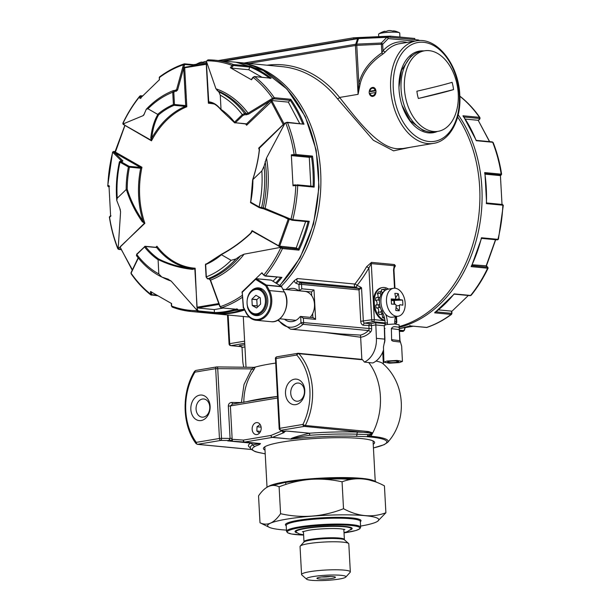<?xml version="1.0" encoding="UTF-8"?>
<svg xmlns="http://www.w3.org/2000/svg" width="611" height="611" viewBox="0 0 611 611"><rect width="100%" height="100%" fill="white"/><g stroke="black" fill="none" stroke-linecap="round" stroke-linejoin="round"><path stroke-width="0.92" d="M358.458 38.233L386.755 36.95L358.436 38.218A1.856 1.207 80.4 0 0 358.214 38.241L358.214 38.241A1.856 1.207 80.4 0 0 357.588 38.692A1.856 1.443 18.6 0 1 358.535 38.6L386.855 37.332L381.287 43.037L381.394 44.259L382.662 44.275L388.229 38.569A1.856 1.275 -135.7 0 0 386.855 37.332L386.755 36.95A1.856 1.39 95.5 0 1 387.015 36.958L387.015 36.958A1.856 1.39 95.5 0 1 388.229 38.569L414.922 41.128M223.023 60.985L358.214 38.241L358.535 38.6L356.664 44.137A1.856 1.443 -161.4 0 0 355.717 44.229L355.426 45.497L356.771 45.367L356.664 44.137L381.287 43.037A1.856 1.275 44.3 0 1 382.662 44.275L383.013 50.759L381.86 52.859C369.456 61.398 361.788 71.632 358.84 83.554L358.077 94.338L355.426 45.497L248.723 63.452M417.947 39.952A1.856 1.39 95.5 0 1 418.23 39.944L418.23 39.944A1.856 1.39 95.5 0 1 419.161 40.593M418.527 40.02A1.856 1.833 -154.3 0 1 419.283 40.433A1.856 0.993 -42.4 0 1 419.421 40.54L419.459 40.586A1.856 0.993 -42.4 0 0 419.421 40.54L418.23 39.944L386.755 36.95M410.63 147.236L393.537 150.841L373.298 140.225L337.379 98.707A1.856 0.97 141.6 0 0 339.586 97.454L358.077 94.338L360.177 83.791C363.087 72.266 370.648 62.36 382.853 54.074L385.228 52.057L383.013 50.759A53.821 34.934 -99.6 0 1 407.17 42.426M369.151 92.475C369.426 94.797 370.465 96.126 372.267 96.454C374.665 96.263 375.91 94.552 375.994 91.329C375.773 89.015 374.826 87.694 373.138 87.373C370.686 87.564 369.357 89.267 369.151 92.475M267.076 65.209A128.05 95.958 -84.5 0 1 339.586 97.454C355.022 116.693 377.399 147.816 397.242 148.702L402.939 148.526L433.543 143.379A51.966 33.735 -99.6 0 1 427.708 143.577A51.966 33.735 -99.6 0 1 390.666 88.855A51.966 33.735 -99.6 0 1 416.297 40.891C436.896 36.584 458.769 64.728 459.8 95.201C461.412 119.344 450.017 140.996 433.543 143.379M382.853 54.074L381.86 52.859L381.394 44.259L356.771 45.367L358.84 83.554L360.177 83.791M212.865 313.55A126.194 94.568 -84.5 0 0 213.965 313.664A126.194 94.568 -84.5 0 0 244.553 309.998M281.129 286.338A126.194 94.568 -84.5 0 0 320.653 172.119A126.194 94.568 -84.5 0 0 238.023 62.421A126.194 94.568 -84.5 0 0 236.923 62.33M399.197 326.564A126.194 94.568 -84.5 0 0 479.673 187.34A126.194 94.568 -84.5 0 0 457.631 116.984M285.925 289.561A126.194 94.568 -84.5 0 0 294.296 280.64L297.343 278.547L354.831 284.054A1.856 0.81 -141.2 0 1 356.977 285.49A128.05 95.958 -84.5 0 0 368.891 267.931L371.274 263.601L373.42 303.132A16.703 10.845 80.4 0 0 384.961 320.676M287.315 289.69A16.703 12.518 -84.5 0 1 293.196 288.392A16.703 12.518 -84.5 0 1 298.405 290.523A1.856 1.39 -84.5 0 0 298.985 290.76A1.856 1.39 -84.5 0 0 299.26 290.752L298.924 284.52A1.856 1.161 -60.3 0 1 300.757 282.924L358.245 288.43A1.856 1.39 95.5 0 1 359.031 289.904L361.536 287.773L358.245 288.43A24.127 18.078 -84.5 0 0 355.365 287.178A1.856 1.39 -84.5 0 1 354.395 285.872A1.856 1.39 -84.5 0 1 354.831 284.054A126.194 94.568 -84.5 0 0 366.569 266.747L371.534 262.363A1.856 1.39 -84.5 0 0 371.274 263.601L395.401 265.846L394.416 264.555L393.522 269.917L393.98 270.054L394.966 288.216M423.866 50.912A41.388 26.861 80.4 0 0 400.121 74.435A41.388 26.861 80.4 0 0 407.285 116.984A41.388 26.861 80.4 0 0 437.415 131.434M323.525 332.308L360.65 337.234L361.849 359.321L359.413 359.169M275.622 363.087A68.669 8.966 176.9 0 0 255.268 367.089A68.669 8.966 176.9 0 0 255.261 367.096L253.947 367.333M278.471 319.752A22.271 16.688 -84.5 0 0 300.994 322.7L300.65 316.467A1.856 1.39 -84.5 0 0 299.841 316.979A16.703 12.518 -84.5 0 1 290.011 321.638A16.703 12.518 -84.5 0 1 284.482 319.248M366.569 266.747L368.891 267.931L371.694 319.782L360.727 321.31A3.712 2.406 -99.6 0 0 363.377 325.212A1.856 1.39 95.5 0 1 364.668 323.143A1.856 1.207 -99.6 0 1 363.346 321.187L361.536 287.773A25.983 19.468 -84.5 0 0 356.977 285.49A1.856 1.214 107.2 0 1 355.365 287.178L297.878 281.671A1.856 1.214 107.2 0 0 296.266 283.359A3.712 2.78 95.5 0 1 294.296 280.64M394.416 266.862L395.401 265.846A126.194 94.568 -84.5 0 1 394.042 268.336M373.436 447.962L384.105 444.716L387.641 442.372C407.758 420.49 405.421 382.769 382.784 363.522A68.669 8.966 176.9 0 0 376.025 361.048M360.65 337.234L360.505 335.088A24.127 18.078 -84.5 0 0 368.441 330.559L302.995 324.296A1.856 0.924 -134.1 0 1 300.994 322.7L303.606 322.585L303.369 318.194L300.65 316.467L313.183 317.636L315.604 319.362L303.369 318.194M340.648 333.942L360.505 335.088M244.812 344.764L239.313 345.689L242.032 347.407L242.758 360.818A22.271 16.688 -84.5 0 0 243.858 367.219M253.702 367.478L255.268 367.089L253.802 369.846L251.709 368.891L254.657 367.234M253.802 369.846C247.165 379.255 243.835 390.116 243.835 402.428M385.213 324.22L384.235 325.739L375.673 324.922L371.496 325.625A1.856 1.207 -99.6 0 0 370.174 323.67L375.742 322.738L376.399 338.334A22.271 16.688 95.5 0 1 364.423 362.086A55.677 41.724 -84.5 0 0 362.46 359.703L359.978 359.543A1.856 1.39 -84.5 0 0 359.215 359.131L360.589 359.237M362.46 359.703L361.849 359.321M299.26 290.752L301.773 288.797L301.536 284.398L298.924 284.52A22.271 16.688 -84.5 0 0 296.266 283.359M301.773 288.797L314.008 289.965L311.495 291.921A1.856 1.39 95.5 0 1 311.213 291.928L298.985 290.76M388.558 289.11A16.703 10.845 80.4 0 0 382.494 287.575L381.654 287.712A16.703 10.845 80.4 0 0 373.42 303.132L374.314 319.668L371.694 319.782A1.856 1.207 -99.6 0 0 373.023 321.737L364.668 323.143L370.174 323.67A1.856 1.39 -84.5 0 0 368.876 325.739L369.052 328.855A1.856 1.39 95.5 0 1 368.441 330.559A1.856 0.924 45.9 0 1 370.442 332.155A25.983 19.468 -84.5 0 1 360.658 337.272M384.235 325.739L384.922 338.456M383.456 350.156A22.271 16.688 95.5 0 1 372.802 362.987L364.423 362.086M240.337 345.788L239.833 345.704M196.047 370.426A1.856 1.207 80.4 0 0 195.841 370.434L195.841 370.434A1.856 1.207 80.4 0 0 194.924 372.145A53.821 40.334 -84.5 0 0 196.284 442.372L219.456 438.469A1.856 1.207 80.4 0 0 220.785 440.424A1.856 0.825 -89.4 0 0 221.503 438.324L219.456 438.469L215.675 368.654L194.924 372.145A1.856 0.657 30.8 0 1 194.55 371.312L194.55 371.312C181.421 392.567 182.04 425.134 196.009 443.578L196.009 443.578A1.856 0.939 -36 0 1 196.284 442.372A1.856 1.207 -99.6 0 0 197.613 444.327L220.785 440.424L228.659 440.516L227.704 440.875L250.808 443.09A70.525 9.203 -3.1 0 0 250.395 447.664M359.978 359.543L298.924 353.693A1.856 1.39 -84.5 0 0 298.168 353.28A1.856 1.39 -84.5 0 0 297.885 353.295A1.856 1.207 80.4 0 0 297.672 353.303L297.672 353.303A1.856 1.207 80.4 0 0 296.755 355.014L276.012 358.504A1.856 1.207 80.4 0 1 276.928 356.793A1.856 1.856 0 0 0 275.385 358.718L276.012 358.504L279.792 428.319L302.957 424.424A1.856 0.558 26.4 0 0 305.332 425.493A55.677 41.724 -84.5 0 0 298.924 353.693A1.856 1.008 138.6 0 0 296.755 355.014A53.821 40.334 -84.5 0 1 302.957 424.424A1.856 1.207 80.4 0 0 304.278 426.379A1.856 1.39 -84.5 0 0 305.332 425.493L368.532 431.549L372.305 432.787C371.335 434.65 369.823 435.696 367.761 435.918L367.707 434.558C369.815 434.497 371.213 434.024 371.9 433.138L304.278 426.379L281.121 430.274L282.87 430.839M265.212 453.813L258.743 452.56A1.856 1.657 101.9 0 0 259.224 452.575A66.813 8.722 -3.1 0 1 254.588 446.694L252.694 444.892L260.233 443.571L244.438 442.058A1.856 1.39 -84.5 0 0 244.69 442.051L272.277 437.407A1.856 1.207 -99.6 0 1 270.956 435.452L282.045 430.862L282.954 432.397A1.856 1.062 133.4 0 0 283.099 431.053M210.108 406.216A12.839 9.623 -84.5 0 0 195.062 397.639A12.839 9.623 -84.5 0 0 196.261 419.65A12.839 9.623 -84.5 0 0 210.108 406.216M304.767 390.284A12.839 9.623 -84.5 0 0 289.729 381.715A12.839 9.623 -84.5 0 0 290.92 403.726A12.839 9.623 -84.5 0 0 304.767 390.284M368.532 431.549A1.856 1.39 95.5 0 1 367.478 432.428L357.901 432.099A70.525 9.203 -3.1 0 0 309.525 433.207L286.246 431.038L282.954 432.397L284.176 432.519L272.529 437.331A1.856 1.39 -84.5 0 1 272.277 437.407L290.416 439.049L272.529 437.331A1.856 1.146 67.5 0 1 270.956 435.452L243.369 440.096A1.856 1.207 80.4 0 0 244.69 442.051L260.485 443.563L251.06 443.074M373.428 447.924A67.874 8.86 176.9 0 0 369.953 436.957L366.783 436.651L367.623 435.933M291.317 439.133C289.339 438.652 295.8 436.949 298.092 436.162L309.281 433.283L309.869 435.276C302.254 436.353 295.877 437.636 290.744 439.103L290.805 439.11A66.813 8.722 -3.1 0 1 356.045 436.292L366.783 436.651M373.229 444.258A55.677 7.263 176.9 0 0 374.627 442.517A55.677 7.263 176.9 0 0 341.77 437.675A55.677 7.263 176.9 0 0 282.335 442.013A55.677 7.263 176.9 0 0 263.44 448.535A55.677 7.263 176.9 0 0 265.014 450.116M209.772 406.918A9.127 6.836 -84.5 0 0 203.791 398.983A9.127 6.836 -84.5 0 0 196.116 407.415A9.127 6.836 -84.5 0 0 202.05 417.153A9.127 6.836 -84.5 0 0 209.772 406.918M277.432 396.463L232.646 404.031L231.729 402.45L241.215 402.557M228.659 440.516L230.08 438.423L221.503 438.324L217.722 368.509A1.856 0.825 90.6 0 0 216.92 366.913A1.856 1.856 0 0 0 216.592 366.944A1.856 1.207 80.4 0 0 215.675 368.654L251.709 368.891L243.988 384.579L241.406 402.527M232.646 404.031L230.37 405.941L228.323 406.086L230.08 438.423L232.119 438.278L230.37 405.941L277.516 398.013M304.431 390.987A9.127 6.836 -84.5 0 0 298.458 383.059A9.127 6.836 -84.5 0 0 290.775 391.491A9.127 6.836 -84.5 0 0 296.717 401.228A9.127 6.836 -84.5 0 0 304.431 390.987M284.016 431.206L286.246 431.038M290.416 439.049L290.805 439.11M250.373 447.237L250.365 447.397A68.669 8.966 -3.1 0 1 252.694 444.892L251.09 443.082M227.88 440.859L231.325 441.104A1.856 0.748 35.3 0 0 229.469 439.828M232.119 438.278L231.325 441.104L244.438 442.058A1.856 1.23 -86 0 1 243.369 440.096L232.058 439.294L232.547 441.218M253.702 433.336A6.018 4.506 -84.5 0 0 256.093 434.574A6.018 4.506 -84.5 0 0 261.18 427.83A6.018 4.506 -84.5 0 0 257.239 422.598A6.018 4.506 -84.5 0 0 252.534 426.44A6.018 4.506 -84.5 0 0 253.702 433.336M356.045 436.292A1.856 1.031 -88 0 0 356.969 434.192A68.669 8.966 -3.1 0 0 309.869 435.276L309.426 433.268M206.617 61.375L205.571 61.421A20.163 13.083 -99.6 0 0 203.157 62.185A18.536 11.533 -146.8 0 0 199.262 62.834A20.163 13.083 -99.6 0 1 200.194 62.452A20.163 13.083 -99.6 0 1 200.4 62.383A20.163 13.083 -99.6 0 1 201.676 62.078L201.683 62.291M200.332 63.59A10.578 1.382 176.9 0 0 197.819 64.01M393.178 31.016L393.24 30.878A20.163 15.107 95.5 0 1 395.897 31.337A20.163 15.107 95.5 0 1 396.104 31.405A18.536 10.219 137.1 0 0 392.682 31.077A20.163 15.107 -84.5 0 0 389.818 30.55L388.772 30.596A20.163 13.083 -99.6 0 0 386.358 31.36A18.536 11.533 -146.8 0 0 382.463 32.016A20.163 13.083 -99.6 0 1 383.395 31.627A20.163 13.083 -99.6 0 1 383.601 31.558A20.163 13.083 -99.6 0 1 384.877 31.253L384.884 31.467M399.938 37.057L399.724 33.063A10.578 1.382 176.9 0 0 399.457 32.78A10.578 1.382 176.9 0 0 390.055 32.207A10.578 1.382 176.9 0 0 379.408 33.62A10.578 1.382 176.9 0 0 378.828 33.895A10.578 1.382 176.9 0 0 378.599 34.208L378.728 36.66M396.02 307.356L399.197 310.77A33.742 12.373 32 0 1 397.54 310.663A33.742 12.373 -148 0 1 395.768 310.441A39.898 29.901 -84.5 0 0 396.088 305.11L395.561 304.324A39.898 5.209 176.9 0 0 391.475 304.095A33.742 2.391 -92.6 0 0 391.2 298.955A39.898 5.209 -3.1 0 1 395.279 299.184L391.254 299.871L394.37 300.192L393.889 300.704L394.08 304.232M391.254 299.864L395.279 299.184L395.729 298.496A39.898 29.901 95.5 0 0 394.843 293.364A33.742 18.605 -42.9 0 1 398.273 293.692A39.898 29.901 95.5 0 1 398.891 296.9A39.898 29.901 95.5 0 1 399.159 298.825L399.686 299.604A39.898 5.209 -3.1 0 1 402.565 300.039A33.742 33.368 -154.3 0 1 402.84 305.187A39.898 5.209 -3.1 0 0 399.961 304.752L399.815 304.774M399.961 304.752L399.51 305.439A39.898 29.901 -84.5 0 1 399.197 310.77M399.266 290.049A14.175 9.203 -99.6 0 1 405.2 305.126A14.175 9.203 -99.6 0 1 398.196 316.246A14.175 9.203 -99.6 0 1 396.6 316.299A14.175 9.203 -99.6 0 1 386.595 302.582A14.175 9.203 -99.6 0 1 393.492 288.285A14.175 9.203 -99.6 0 1 399.266 290.049M394.79 299.275L394.37 300.192L395.118 300.375L402.565 300.039M395.653 297.885L398.273 293.692M398.196 316.246L392.629 317.185A14.175 9.203 -99.6 0 1 391.032 317.239A14.175 9.203 -99.6 0 1 381.027 303.522A14.175 9.203 -99.6 0 1 387.924 289.217L393.492 288.285M375.169 90.352L369.854 91.245A3.712 2.78 95.5 0 1 372.374 88.228A3.712 2.78 95.5 0 1 375.169 90.352L375.857 90.321M369.976 93.452L375.291 92.559A3.712 2.78 95.5 0 1 372.771 95.576A3.712 2.78 95.5 0 1 369.976 93.452M375.291 92.559L375.948 92.528M370.381 91.673L375.933 90.741M260.462 425.05L259.896 424.599L257.017 426.745L256.849 431.022L259.461 433.092M260.546 431.381L256.849 431.022M261.111 427.142L257.017 426.745M382.494 287.575A16.703 10.845 80.4 0 0 374.238 302.636A16.703 10.845 80.4 0 0 384.915 320.355M381.661 314.245A2.413 1.566 80.4 0 1 382.349 317.33A14.847 9.639 80.4 0 0 384.25 318.323L384.54 318.278M377.056 307.929A2.413 1.566 80.4 0 1 378.576 309.846A2.413 1.566 80.4 0 1 378.049 312.374A14.847 9.639 80.4 0 0 379.507 314.604L382.287 314.138A14.847 9.639 80.4 0 1 380.836 311.908A2.413 1.566 80.4 0 0 381.447 310.312M378.469 304.721L375.689 305.187A14.847 9.639 80.4 0 0 376.3 308.059L379.087 307.585A14.847 9.639 80.4 0 1 378.469 304.721A2.413 1.566 80.4 0 0 378.644 304.706A2.413 1.566 80.4 0 0 379.584 303.911M376.032 305.126A2.413 1.566 80.4 0 0 377.033 302.728A2.413 1.566 80.4 0 0 375.498 300.436L378.278 299.963A14.847 9.639 80.4 0 1 378.667 297.221A2.413 1.566 80.4 0 0 379.668 297.534A2.413 1.566 80.4 0 0 379.981 297.427M378.667 297.221L375.887 297.694A14.847 9.639 80.4 0 0 375.498 300.436M377.72 297.381A2.413 1.566 80.4 0 0 377.308 293.776L380.095 293.311A14.847 9.639 80.4 0 1 381.379 291.432A2.413 1.566 80.4 0 0 382.547 292.585M381.379 291.432L378.599 291.898A14.847 9.639 80.4 0 0 377.308 293.776M381.417 291.508A2.413 1.566 80.4 0 0 381.249 289.874L384.036 289.408A14.847 9.639 80.4 0 1 385.579 288.934A14.847 9.639 80.4 0 1 385.877 288.896A2.413 1.566 80.4 0 0 386.099 289.835M383.097 289.362A14.847 9.639 80.4 0 0 382.799 289.408A14.847 9.639 80.4 0 0 381.249 289.874M384.143 291.34A2.413 1.566 80.4 0 0 384.036 289.408M380.836 295.082A2.413 1.566 80.4 0 0 380.095 293.311M379.469 301.063A2.413 1.566 80.4 0 0 378.278 299.963M380.393 307.723A2.413 1.566 80.4 0 0 379.454 307.448A2.413 1.566 80.4 0 0 379.087 307.585M382.975 313.367A2.413 1.566 80.4 0 0 382.287 314.138M378.049 312.374L380.836 311.908M382.349 317.33L384.235 317.017M453.553 89.588A91.115 3.643 -11.5 0 1 439.248 93.483A91.115 3.643 168.5 0 1 418.367 98.486A28.152 18.277 -99.6 0 1 416.885 91.215A91.115 3.643 -11.5 0 0 452.079 82.325A28.152 18.277 -99.6 0 1 453.553 89.588L418.367 98.486M439.462 131.037A40.83 26.502 -99.6 0 1 438.095 131.319A40.83 26.502 -99.6 0 1 405.185 95.453A40.83 26.502 -99.6 0 1 424.546 50.797A40.83 26.502 -99.6 0 1 457.272 85.601A40.83 26.502 -99.6 0 1 439.462 131.037M438.095 131.319L434.757 131.884A40.83 26.502 -99.6 0 1 401.847 96.019A40.83 26.502 -99.6 0 1 421.208 51.362L424.546 50.797M222.618 60.947L354.632 38.844M390.131 37.256L414.838 39.623M218.402 60.55L353.716 37.783L390.33 36.141L414.793 38.485L414.854 39.585M193.718 64.697L206.342 62.574M390.391 37.24L390.33 36.141M353.777 38.883L353.716 37.783M489.51 141.637L478.276 120.451L479.589 118.832M399.189 330.161L403.611 330.589A0.741 0.558 -84.5 0 1 403.031 331.422L399.388 331.345A126.194 94.568 -84.5 0 0 403.031 331.422L399.22 331.063M451.56 314.306C443.739 320.141 435.506 324.517 426.875 327.427L426.554 327.465A126.194 94.568 -84.5 0 0 451.086 314.413L451.781 313.657L451.514 311.656M435.36 311.87L434.627 312.832L451.086 314.413L451.781 313.657M501.486 174.441L501.165 174.15A126.194 94.568 -84.5 0 0 492.672 142.264L476.213 140.69A126.194 94.568 -84.5 0 0 462.993 115.777L463.428 116.877L462.993 115.777L479.452 117.358L479.925 118.137L479.452 117.358A126.194 94.568 -84.5 0 0 459.846 96.278L460.228 96.423C467.583 102.236 474.151 109.285 479.918 117.579L479.971 118.641A0.741 0.573 -154.4 0 1 479.612 118.908L479.146 119.886M492.672 142.264L493.1 142.959L492.672 142.264A0.741 0.558 -84.5 0 0 492.245 141.897L493.169 142.539C497.102 152.536 499.928 163.129 501.623 174.303L499.851 175.571L501.058 175.174M498.309 239.092L497.934 239.344A126.194 94.568 -84.5 0 0 502.845 205.197L503.159 205.388M488.036 267.862L487.631 266.976L488.036 267.862L487.624 268.206A126.194 94.568 -84.5 0 1 470.623 295.457A0.741 0.558 95.5 0 1 470.18 295.671L454.118 294.128L434.627 312.832A126.194 94.568 -84.5 0 0 454.156 293.883L470.623 295.457L471.249 294.769M468.347 295.495L451.728 311.465M500.409 175.41L502.013 204.433M472.211 264.762L486.463 265.846A0.741 0.466 -60.3 0 0 486.555 265.9L487.402 267.16L471.799 265.663M485.111 174.158L499.851 175.571L500.356 174.853M465.315 119.061L478.199 120.298A1.482 0.741 -134.1 0 0 478.276 120.451M403.825 327.725L405.04 327.145L404.108 330.49L404.238 330.032L403.611 330.589M438.507 309.892L451.46 311.129M409.92 325.403L410.088 325.892A126.194 94.568 -84.5 0 1 399.281 328.68M481.247 238.328L481.468 237.763L481.247 238.328M487.402 267.16A0.741 0.558 -84.5 0 1 487.624 268.206L471.165 266.633L471.486 265.67L471.165 266.633A126.194 94.568 -84.5 0 0 481.468 237.763L497.934 239.344A0.741 0.558 95.5 0 1 497.331 239.879L497.331 239.879A0.741 0.558 95.5 0 1 497.155 239.825M484.752 173.524L484.699 172.577L484.752 173.524M481.506 238.366L497.331 239.879L498.416 239.268L503.304 205.311L502.357 204.464A0.741 0.558 -84.5 0 1 502.845 205.197L486.387 203.623L486.341 202.928L486.387 203.623A126.194 94.568 -84.5 0 0 484.699 172.577L501.165 174.15A0.741 0.558 95.5 0 1 500.653 175.074L485.027 173.577M486.936 266.77L486.532 265.884L486.936 266.77M479.925 118.137A0.741 0.573 -154.4 0 1 479.971 118.641L479.719 119.168M387.046 361.025L383.899 362.178L389.375 363.194L399.296 362.59L402.443 361.437L396.974 360.414L387.046 361.025M398.593 327.16L395.676 326.793L398.593 327.16L399.25 327.893L399.128 324.823L394.744 324.006L386.809 324.494L384.288 325.419L384.701 340.961L383.471 346.888L383.899 362.178M385.045 328.581C384.372 327.977 384.235 328.374 384.617 329.78L384.907 340.739L384.441 343.031M402.443 361.437L401.656 346.17L399.961 340.358L399.25 327.893L399.754 340.686L400.365 342.061L393.163 341.228L391.651 340.426L391.368 328.642C392.285 327.022 393.721 326.404 395.676 326.793M396.852 362.277L398.739 361.59C399.052 360.521 387.237 360.986 387.611 362.025C388.94 362.751 392.018 362.835 396.852 362.277L396.799 361.048M385.77 314.436A18.559 12.044 -99.6 0 1 387.397 322.829L387.466 324.395M394.759 324.006L394.752 323.769A18.559 12.044 -99.6 0 1 395.439 316.712M384.09 291.401A12.991 8.432 80.4 0 0 381.822 311.014A18.559 12.044 -99.6 0 1 385.174 323.204L385.236 324.838M286.444 530.104A55.677 7.263 -3.1 0 1 269.176 527.278A55.677 7.263 -3.1 0 1 286.513 519.174A55.677 7.263 -3.1 0 1 351.623 514.92A55.677 7.263 -3.1 0 1 377.43 521.412A55.677 7.263 -3.1 0 1 360.566 526.094M269.176 527.278L259.996 522.764C267.206 526.216 274.064 523.192 280.571 513.706L280.571 513.706C301.903 518.51 322.891 516.845 343.519 508.711C357.993 516.532 372.122 517.884 385.892 512.766L377.545 521.336M385.892 512.766L384.434 485.867C369.961 478.046 355.839 476.695 342.061 481.812C331.628 479.475 321.042 478.665 310.319 479.391C299.604 480.368 289.202 482.843 279.112 486.807C271.903 483.362 265.044 486.379 258.537 495.865L259.996 522.764M279.112 486.807L280.571 513.706M342.061 481.812L343.519 508.711M266.892 487.295A55.677 7.263 -3.1 0 1 284.527 482.43A55.677 7.263 -3.1 0 1 310.319 479.391A55.677 7.263 -3.1 0 1 376.536 482.27M306.638 579.205L301.803 574.943A24.417 3.185 -3.1 0 1 301.567 574.531L300.047 546.532A24.417 3.185 -3.1 0 1 300.238 546.097A24.417 3.185 -3.1 0 1 308.334 543.668A24.417 3.185 -3.1 0 1 332.911 541.766A24.417 3.185 -3.1 0 1 348.575 543.477A24.417 3.185 -3.1 0 1 348.812 543.889L350.332 571.896A24.417 3.185 -3.1 0 1 350.141 572.324L345.788 577.082A19.781 2.581 -3.1 0 1 326.335 580.381A19.781 2.581 -3.1 0 1 306.638 579.205A19.781 2.581 -3.1 0 1 313.16 576.555A19.781 2.581 -3.1 0 1 335.447 575.027A19.781 2.581 -3.1 0 1 345.788 577.082M301.567 574.531A24.417 3.185 -3.1 0 1 309.853 571.675A24.417 3.185 -3.1 0 1 335.92 569.773A24.417 3.185 -3.1 0 1 350.332 571.896M320.08 577.219A9.28 1.214 -3.1 0 1 329.421 576.494A9.28 1.214 -3.1 0 1 335.37 577.151A9.28 1.214 -3.1 0 1 326.259 579.014A9.28 1.214 -3.1 0 1 317.002 578.143A9.28 1.214 -3.1 0 1 320.08 577.219M330.574 576.501A7.424 0.97 -3.1 0 1 321.707 576.983M320.905 479.139A35.262 4.605 -3.1 0 1 350.179 479.589M174.715 91.238L173.837 92.536M244.728 114.715L242.911 115.471M261.034 208.175L259.133 207.541M121.001 161.22L121.001 161.671M126.355 189.41L127.225 189.265C130.693 200.362 135.97 211.001 143.058 221.159L144.257 223.397L119.336 247.845L118.229 247.661L120.581 211.857L119.718 208.046L116.754 200.439L117.236 198.17L126.355 189.41C129.815 200.66 135.123 211.437 142.271 221.732L144.86 223.32A82.768 62.024 95.5 0 1 141.966 167.254L140.69 168.246A0.741 0.558 -84.5 0 0 140.393 167.414L141.966 167.254L115.418 152.116L124.865 125.645A0.741 0.466 119.7 0 0 124.919 125.301L123.353 123.842L142.982 115.708L143.753 115.128L146.266 109.254L147.969 108.796A96.5 72.319 95.5 0 1 172.737 92.238L173.784 92.192L174.456 104.504L173.409 104.55A0.741 0.458 67.1 0 0 174.036 105.306A0.741 0.558 -84.5 0 0 174.456 104.504L185.706 105.581L186.821 106.765L185.293 106.383A0.741 0.558 -84.5 0 0 185.706 105.581L183.69 67.92L206.495 64.224L206.602 61.879L215.943 88.794L218.875 91.948L220.273 95.179A96.5 72.319 95.5 0 1 242.284 114.624L243.086 115.258L235.342 122.773L234.54 122.139A0.741 0.39 141.6 0 0 234.448 122.643L234.448 122.643A0.741 0.39 141.6 0 0 234.632 122.735A0.741 0.558 -84.5 0 0 234.96 122.926L234.96 122.926A0.741 0.558 -84.5 0 0 235.342 122.773L246.592 123.85L246.623 125.24L245.882 123.812A0.741 0.558 -84.5 0 0 246.592 123.85L270.276 100.884L271.07 101.518L283.283 124.644L284.207 123.605L284.718 123.735L266.511 158.028L264.074 166.215L261.844 170.943A96.5 72.319 95.5 0 1 259.087 206.938A0.741 0.466 119.7 0 0 259.331 207.671M158.089 259.499L158.654 258.995C169.148 264.173 180.451 267.419 192.564 268.733L194.84 268.878L197.193 308.685L196.352 309.517L171.149 281.083L167.758 279.044L161.785 277.043L158.814 273.934L158.089 259.499C168.682 264.762 180.1 268.053 192.343 269.382L194.84 268.878L195.153 268.221A82.768 62.024 95.5 0 1 156.92 246.218L156.683 247.547A0.741 0.558 -84.5 0 0 156.355 247.356L145.105 246.279A0.741 0.558 -84.5 0 0 144.715 246.432L144.54 246.974A0.741 0.39 -38.4 0 1 145.426 246.47A0.741 0.558 -84.5 0 0 145.105 246.279L136.971 253.947M168.422 279.265L167.758 279.044M250.785 233.249L252.297 231.202L279.632 246.569L279.594 247.554L244.11 254.168L240.49 255.826L235.961 258.942L231.111 260.317L221.297 254.65C231.882 248.99 241.765 241.872 250.922 233.295L252.297 231.202L252.06 230.63A82.768 62.024 95.5 0 1 250.655 233.188M261.844 170.943L252.763 179.71C256.215 169.117 258.445 159.066 259.446 149.55L259.156 148.045L258.682 148.137A82.768 62.024 95.5 0 1 259.278 149.916M284.207 123.605L285.658 122.727M220.273 95.179L221.029 109.613C217.348 105.016 213.46 102.442 209.382 101.9L208.389 103.228A82.768 62.024 95.5 0 1 214.217 104M206.602 61.001L206.602 61.879L206.602 61.001L207.969 59.893L206.892 60.825A125.156 93.788 95.5 0 1 232.058 65.408L232.921 66.049L231.439 68.088L230.362 67.737L232.058 65.408L233.463 64.529L249.93 66.11A126.194 94.568 95.5 0 1 271.147 78.2L269.879 78.429M215.943 88.794A99.402 74.489 95.5 0 1 248.089 113.195L272.575 98.279L274.301 97.714A126.194 94.568 95.5 0 0 254.68 76.627A0.741 0.558 -84.5 0 0 254.451 76.528L271.147 78.2L254.68 76.627L253.206 77.46A125.156 93.788 95.5 0 1 272.575 98.279L273.14 99.142L270.276 100.884M312.473 156.088L311.541 156.943A0.741 0.558 95.5 0 1 311.48 156.958L295.503 155.431A0.741 0.558 95.5 0 0 296.014 154.507L294.135 154.591L294.372 155.446L291.921 155.668L291.332 154.835L294.135 154.591A125.156 93.788 95.5 0 0 285.749 123.109L287.521 122.62L303.988 124.201L287.094 122.253A0.741 0.558 -84.5 0 1 287.521 122.62A126.194 94.568 95.5 0 1 296.014 154.507L312.473 156.088A126.194 94.568 95.5 0 1 314.153 187.134L313.183 186.347L297.206 184.82A0.741 0.558 -84.5 0 0 297.099 184.828L297.206 184.82A0.741 0.558 -84.5 0 1 297.694 185.561L295.808 185.53L295.961 184.843L293.44 185.057L293.013 185.782L295.808 185.53L295.961 184.843L293.509 185.064M123.376 123.109L122.964 123.453A125.156 93.788 95.5 0 1 139.751 96.553L140.377 95.858L139.751 96.553L140.018 98.554L159.486 79.659L159.219 77.666L159.914 76.91L159.311 78.437L159.219 77.666A125.156 93.788 95.5 0 1 183.445 64.774L184.484 65.033L183.69 67.92L185.08 67.218A0.741 0.481 -99.6 0 1 185.164 67.218L206.396 63.643M174.509 90.558A99.402 74.489 95.5 0 1 176.548 89.733L183.445 64.774L184.629 63.834A0.741 0.558 95.5 0 1 185.11 64.476L195.474 65.469M108.155 186.118L108.567 186.706L109.552 186.347M113.066 151.979L113.608 151.673L114.685 152.75A0.741 0.466 119.7 0 0 115.418 152.116L115.403 151.872M109.835 217.165L109.514 216.874L110.156 216.103M118.229 247.661L118.328 249.051L117.9 248.356A0.741 0.573 25.6 0 0 118.87 248.822L119.336 247.845M196.352 309.517L197.872 311.778A126.194 94.568 95.5 0 1 190.899 311.457A126.194 94.568 95.5 0 1 172.378 307.142L171.592 306.058L171.615 303.568L150.466 291.516L150.772 294.892C143.417 289.079 136.849 282.03 131.082 273.736L131.029 272.674M131.548 273.965L131.075 273.186L131.388 272.407L131.075 273.186L131.548 273.965M172.378 307.142L190.899 311.457L211.765 313.458A126.194 94.568 95.5 0 0 230.553 312.771A126.194 94.568 95.5 0 0 244.117 309.174M242.399 297.29A126.194 94.568 95.5 0 1 221.403 307.822L220.044 306.516M279.594 247.554L282.473 248.57A126.194 94.568 95.5 0 1 265.472 275.813L263.715 275.171L261.959 272.75L244.156 289.912M314.153 187.134L297.694 185.561A126.194 94.568 95.5 0 1 292.776 219.7L290.958 219.242L290.92 219.876L290.958 219.242L287.972 217.99L287.934 218.631L292.005 220.181A0.741 0.558 95.5 0 0 292.18 220.243L292.18 220.243A0.741 0.558 95.5 0 0 292.776 219.7L309.242 221.274A126.194 94.568 95.5 0 1 298.932 250.143L298.283 249.082A0.741 0.558 95.5 0 0 298.221 249.044L296.243 247.913L278.746 246.065M147.969 108.796L157.829 114.463C154.148 120.787 151.803 128.631 150.795 137.987L151.482 140.828A82.768 62.024 95.5 0 1 186.821 106.765L184.713 67.905A0.741 0.481 -99.6 0 1 185.08 67.218L206.396 63.628M123.918 124.888L122.964 123.453A0.741 0.664 134.8 0 0 123.086 124.186L123.086 124.186A0.741 0.664 134.8 0 0 123.262 124.3M230.362 67.737L251.511 79.789L253.206 77.46M293.013 185.782L291.332 154.835M266.511 158.028A99.402 74.489 95.5 0 1 265.082 208.404L287.972 217.99L287.934 218.631M182.636 67.684L183.667 67.951L182.643 67.653M117.9 248.356A125.156 93.788 95.5 0 1 109.514 216.874L110.644 216.47L108.972 185.523L107.841 185.935A125.156 93.788 95.5 0 1 112.691 152.223L113.768 153.292L114.677 152.735L140.393 167.414L129.142 166.337A0.741 0.466 -60.3 0 0 128.409 166.971L129.44 167.17A0.741 0.558 -84.5 0 0 129.142 166.337L120.734 161.541A0.741 0.466 -60.3 0 0 120 162.175L128.409 166.971A84.257 63.139 95.5 0 0 126.179 189.494M113.791 153.315L114.708 152.765L122.926 160.907L122.001 161.472L113.768 153.292M138.346 258.041L131.075 273.186A125.156 93.788 95.5 0 0 150.443 293.998L151.52 294.051L151.543 291.867M244.11 254.168A99.402 74.489 95.5 0 1 210.543 280.144L220.204 306.691A125.156 93.788 95.5 0 0 242.246 295.388M287.934 217.974L287.888 218.608L287.934 217.974L287.888 218.608L292.18 220.243L308.043 221.74A0.741 0.558 95.5 0 1 307.982 221.717M305.66 221.533L296.243 247.913M277.073 277.18L272.941 281.19M262.012 273.277L261.959 272.75L262.012 273.277M223.374 308.051L214.278 309.578L214.438 312.473A0.741 0.558 95.5 0 1 214.438 312.565L214.339 313.359A126.194 94.568 95.5 0 0 237.862 309.403L236.717 308.815M214.278 309.578L197.636 307.99L197.124 307.402M120.291 247.44L120.146 247.058L120.291 247.44M249.93 66.11L249.792 66.973A0.741 0.558 95.5 0 1 249.762 67.057L248.799 69.753L261.951 77.246M248.799 69.753L231.439 68.088M290.172 100.349L274.194 98.822A0.741 0.558 95.5 0 0 274.301 97.714L290.767 99.288L290.225 100.296A0.741 0.558 95.5 0 1 290.172 100.349L288.346 102.121L299.673 123.46M288.346 102.121L271.582 100.517L270.314 100.861L269.749 100.005M177.602 89.993L176.548 89.733L175.456 90.695A0.741 0.558 95.5 0 1 175.655 90.665L175.655 90.665A0.741 0.558 95.5 0 1 176.144 91.306L177.602 89.993L183.674 67.989L182.628 67.722M146.266 109.254C154.438 100.67 163.488 94.453 173.425 90.581L173.776 90.535A0.741 0.558 95.5 0 1 173.975 90.504L175.716 90.672M173.776 90.535L172.737 92.238L173.409 104.55A84.257 63.139 95.5 0 0 157.676 114.333M124.919 125.301L151.123 140.24L151.78 138.109C152.742 128.875 155.011 121.123 158.6 114.868L157.829 114.463M248.662 114.066L248.089 113.195L246.302 113.684A0.741 0.558 95.5 0 1 246.202 114.807L248.662 114.066L270.245 100.907L269.68 100.044M218.875 91.948A98.356 73.71 95.5 0 1 244.614 113.524L242.284 114.624L234.54 122.139A84.257 63.139 95.5 0 0 221.037 109.392M265.082 208.404L265.044 209.054L265.082 208.404L263.288 207.824A0.741 0.558 95.5 0 1 262.684 208.389L262.684 208.389A0.741 0.558 95.5 0 1 262.509 208.336L287.789 218.57M264.074 166.215A98.356 73.71 95.5 0 1 261.607 207.664L259.087 206.938L250.67 202.142A0.741 0.466 119.7 0 0 250.793 202.837L250.793 202.837A0.741 0.466 119.7 0 0 250.915 202.875L259.11 207.541M210.367 279.968L209.436 278.975A0.741 0.558 95.5 0 1 209.237 279.006L209.237 279.006A0.741 0.558 95.5 0 1 209.046 278.937M235.961 258.942A98.356 73.71 95.5 0 1 207.755 278.815L206.274 277.012M136.91 255.826L136.772 254L136.452 255.612C143.646 265.159 152.093 272.3 161.785 277.043M119.924 161.678L120 162.175A96.5 72.319 95.5 0 0 117.236 198.17M311.48 156.958L309.281 157.325L291.921 155.668M297.313 184.843L313.069 186.355A0.741 0.558 95.5 0 1 313.137 186.347A125.454 94.01 95.5 0 0 311.541 156.943M309.281 157.325L310.846 186.126M221.129 110.041C217.455 105.535 213.735 103.06 209.985 102.625L208.389 103.228L206.281 64.277A0.741 0.481 80.4 0 1 206.403 63.758M151.467 140.102L151.482 140.828L124.705 125.27M144.356 222.931L144.86 223.32L120.13 246.798M194.596 268.557L195.153 268.221L196.918 307.218M155.973 247.508L156.92 246.218L155.797 247.302M221.327 254.336C232.004 248.585 241.803 241.521 250.716 233.135L252.06 230.63L278.685 245.805A0.741 0.466 -60.3 0 1 278.494 246.141M252.901 179.619A84.257 63.139 95.5 0 1 250.67 202.142L252.649 179.794C256.124 169.064 258.331 159.074 259.285 149.81L258.682 148.137L283.802 123.995M259.446 149.55L259.507 150.199L259.415 149.573M308.043 221.74L309.242 221.274M281.931 277.394L265.029 276.027A0.741 0.558 95.5 0 0 265.472 275.813L281.931 277.394A126.194 94.568 95.5 0 1 276.63 283.504M219.066 304.385L197.788 307.959A0.741 0.481 -99.6 0 1 197.261 307.18L218.769 303.56L219.899 306.676L221.22 307.845L237.862 309.403L221.403 307.822A0.741 0.558 95.5 0 1 221.22 307.845L221.22 307.845A0.741 0.558 95.5 0 1 220.846 307.585M269.718 100.021L270.268 100.884M287.896 217.959L287.857 218.601L287.896 217.959M221.403 254.779A84.257 63.139 95.5 0 1 205.67 264.563L205.609 264.7M131.984 271.276L132.297 270.505L131.984 271.276M113.776 153.308L114.685 152.75M263.899 274.912A125.156 93.788 95.5 0 0 280.686 248.013L281.159 247.211L279.632 246.569M171.607 305.5L171.592 306.058A125.156 93.788 95.5 0 0 196.757 310.632L197.765 310.258L197.193 308.685M121.238 249.471L119.137 249.273A0.741 0.558 -84.5 0 1 118.755 249.418L117.831 248.784C113.898 238.779 111.072 228.193 109.377 217.012L110.973 215.767M139.751 96.553L140.813 96.378L141.049 98.127M127.225 189.265A83.508 62.582 95.5 0 1 129.44 167.17L140.69 168.246A83.508 62.582 95.5 0 0 143.058 221.159L142.271 221.732M158.654 258.995A83.508 62.582 95.5 0 1 145.426 246.47L156.683 247.547A83.508 62.582 95.5 0 0 192.564 268.733L192.343 269.382M283.283 124.644L259.056 148.511M221.403 110.209L221.029 109.613M210.001 102.625L209.382 101.9M206.495 64.224L208.817 102.885M158.6 114.868A83.508 62.582 95.5 0 1 174.036 105.306L185.293 106.383A83.508 62.582 95.5 0 0 151.78 138.109L150.795 137.987M250.434 202.042L250.793 202.837L261.004 208.229A0.741 0.558 95.5 0 1 260.828 208.175M231.111 260.317A96.5 72.319 95.5 0 1 206.342 276.875L205.67 264.563A0.741 0.458 -112.9 0 1 205.876 263.921L205.876 263.921A0.741 0.458 -112.9 0 1 206.022 263.899M248.639 294.701A13.916 10.433 95.5 0 1 251.488 290.683A13.916 10.433 95.5 0 1 258.682 287.88A13.916 10.433 95.5 0 1 267.74 302.728A13.916 10.433 95.5 0 1 256.032 315.589A13.916 10.433 95.5 0 1 247.463 306.989M283.023 289.278L304.759 291.363A14.847 11.128 95.5 0 1 314.123 301.467A14.847 11.128 95.5 0 1 310.174 317.346M260.546 304.163A6.385 4.781 -84.5 0 0 260.599 304.018L260.263 297.832A6.385 4.781 -84.5 0 0 260.194 297.71L255.971 295.304A6.385 4.781 -84.5 0 0 255.856 295.319L251.961 299.1A6.385 4.781 -84.5 0 0 251.908 299.237L252.244 305.424A6.385 4.781 -84.5 0 0 252.312 305.553L256.536 307.959A6.385 4.781 -84.5 0 0 256.658 307.944L260.546 304.163M259.499 297.313L256.857 299.566A6.385 4.781 -84.5 0 0 256.803 299.711L257.139 305.897A6.385 4.781 -84.5 0 0 257.2 306.019L258.163 306.478M257.139 305.897L252.244 305.424M257.2 306.019L252.312 305.553M256.857 299.566L251.961 299.1M256.803 299.711L251.908 299.237M224.313 61.115L357.588 38.692L355.717 44.229L244.117 63.009M385.228 52.057A51.966 33.735 -99.6 0 1 399.594 43.702L416.297 40.891M337.379 98.707A126.194 94.568 -84.5 0 0 282.053 66.645L238.023 62.421M459.335 95.064A50.11 32.528 -99.6 0 1 428.998 141.508A50.11 32.528 -99.6 0 1 393.285 88.74A50.11 32.528 -99.6 0 1 423.622 42.296A50.11 32.528 -99.6 0 1 459.335 95.064M394.416 264.555L371.534 262.363M360.727 321.31L359.031 289.904L301.536 284.398A1.856 1.39 -84.5 0 0 300.757 282.924A24.127 18.078 -84.5 0 0 297.878 281.671A1.856 1.39 95.5 0 1 296.9 280.373A1.856 1.39 95.5 0 1 297.343 278.547M228.155 315.024L229.705 343.672L244.614 341.167M244.927 346.918L242.032 347.407M253.901 367.348L217.042 366.936M277.425 396.424A84.509 11.029 176.9 0 0 247.226 401.549M363.377 325.212L371.496 325.625L371.664 328.733A3.712 2.78 95.5 0 1 370.442 332.155M341.312 334.011L290.531 329.146A24.127 18.078 -84.5 0 0 302.995 324.296A1.856 1.39 -84.5 0 0 303.606 322.585L371.664 328.733M393.522 269.917L394.515 288.201M387.641 442.372A69.219 9.035 176.9 0 0 370.923 436.216A55.677 41.724 -84.5 0 0 368.708 362.491M230.752 345.643A1.856 1.39 -84.5 0 0 231.027 345.627A1.856 1.207 -99.6 0 1 229.705 343.672L229.072 343.894A1.856 1.856 0 0 0 230.752 345.643L241.78 346.697M241.75 346.658L231.027 345.627L244.728 343.321M253.977 367.333L216.92 366.913A1.856 0.825 90.6 0 0 216.798 366.936A1.856 1.207 80.4 0 0 216.592 366.944L195.841 370.434L194.55 371.312M277.142 356.786A1.856 1.207 80.4 0 0 276.928 356.793L298.168 353.28A1.856 1.39 -84.5 0 0 298.16 353.28L359.215 359.131M369.953 436.957A1.856 1.39 -84.5 0 0 370.923 436.216L367.761 435.918M376.399 338.334L384.961 339.151M314.008 289.965L315.604 319.362M311.495 291.921L311.694 295.701M312.664 313.603L312.885 317.605M384.961 320.683L374.314 319.668A1.856 1.39 95.5 0 1 373.023 321.737L385.159 322.898M396.05 316.605L396.333 321.776L396.791 321.913L396.501 316.529M394.752 321.623L396.333 321.776A1.856 1.39 95.5 0 1 395.034 323.845A1.856 1.207 80.4 0 0 395.248 323.838L394.752 323.822M385.19 323.639L375.742 322.738M251.281 449.467L197.613 444.327A1.856 1.39 -84.5 0 1 197.345 444.334L251.32 449.505M197.33 444.334A1.856 1.39 -84.5 0 0 197.345 444.334L196.009 443.578M231.729 402.45C229.568 402.664 228.438 403.871 228.323 406.086M275.492 358.794L279.166 428.54A1.856 1.856 0 0 0 280.457 430.205A1.856 1.741 -72.2 0 0 281.121 430.274A1.856 1.207 -99.6 0 1 279.792 428.319L279.166 428.54M254.588 446.694C255.574 445.671 261.508 444.418 259.904 443.502M264.945 453.79L259.224 452.575M227.704 440.875L250.808 443.09M279.273 428.609A1.856 1.741 -72.2 0 0 280.457 430.205L283.397 431.145M309.525 433.207L286.422 430.999M357.901 432.099A1.856 1.031 92 0 0 356.969 434.192L367.707 434.558M391.284 300.452L393.889 300.704M395.118 300.375L399.686 299.604M394.591 299.589L399.159 298.825M394.37 300.192L394.591 304.263M396.073 306.019L399.51 305.439M399.227 327.336A126.194 94.568 -84.5 0 0 465.803 127.225A126.194 94.568 -84.5 0 0 458.189 114.792M426.203 327.435A0.741 0.558 95.5 0 0 426.371 327.488L426.371 327.488A0.741 0.558 95.5 0 0 426.554 327.465L410.088 325.892M486.219 266.106A1.482 0.932 -60.3 0 1 486.325 265.411L495.506 239.703M502.25 204.464L486.593 202.967L502.357 204.464A0.741 0.558 -84.5 0 0 502.25 204.464M479.452 117.358A0.741 0.558 95.5 0 1 479.345 118.465L463.948 116.991M479.345 118.465L479.612 118.908M404.253 327.771L413.212 326.228M451.086 314.413A0.741 0.558 -84.5 0 0 451.3 313.321L436.04 311.862M451.3 313.321L451.689 312.885M489.663 141.653L478.444 120.772M470.18 295.671L471.157 295.289C477.71 287.178 483.362 278.12 488.12 268.107L486.455 265.686M399.166 329.635L391.368 328.642M399.754 340.686L391.498 339.632M381.822 311.014L383.189 310.785M385.174 323.204L387.397 322.829M286.2 525.666A37.859 4.941 -3.1 0 1 298.26 520.297A37.859 4.941 -3.1 0 1 342.015 517.395A37.859 4.941 -3.1 0 1 360.33 521.657M271.521 485.554A54.929 7.172 -3.1 0 1 285.016 482.476A54.929 7.172 -3.1 0 1 305.355 479.918M315.192 479.131A54.929 7.172 -3.1 0 1 358.94 478.726M368.273 479.75A54.929 7.172 -3.1 0 1 375.116 481.743M299.107 526.957A37.118 4.842 -3.1 0 1 338.731 524.07A37.118 4.842 -3.1 0 1 360.635 527.293L360.314 521.42A37.118 4.842 -3.1 0 0 338.41 518.189A37.118 4.842 -3.1 0 0 298.787 521.084A37.118 4.842 -3.1 0 0 286.192 525.429L286.506 531.31A37.118 4.842 -3.1 0 1 299.107 526.957M268.252 486.555A54.188 7.072 -3.1 0 1 285.467 481.789A54.188 7.072 -3.1 0 1 373.947 480.826M286.506 531.31L287.498 532.723L291.6 534.014L303.621 535.083A36.377 4.751 -3.1 0 1 299.634 527.744A36.377 4.751 -3.1 0 1 350.897 525.445A36.377 4.751 -3.1 0 1 347.583 532.334A36.377 4.751 -3.1 0 1 344.024 532.884M296.915 532.784A28.58 3.727 -3.1 0 1 304.774 528.232A28.58 3.727 -3.1 0 1 339.693 526.094A28.58 3.727 -3.1 0 1 350.439 529.882M348.575 543.477L344.551 539.933A20.553 2.681 -3.1 0 0 331.368 538.482A20.553 2.681 -3.1 0 0 310.678 540.086A20.553 2.681 -3.1 0 0 303.858 542.133L303.98 541.697A20.232 2.643 -3.1 0 1 310.846 539.33A20.232 2.643 -3.1 0 1 332.445 537.749A20.232 2.643 -3.1 0 1 344.383 539.513L343.825 529.218M296.793 530.241A27.839 3.635 -3.1 0 0 295.8 531.287L296.198 532.15A27.663 3.613 -3.1 0 1 305.393 528.515A27.663 3.613 -3.1 0 1 336.317 526.369A27.663 3.613 -3.1 0 1 351.088 529.172L347.147 531.723L344.008 532.616M350.294 527.346A27.839 3.635 -3.1 0 1 351.394 528.278L351.371 527.866M173.425 90.581L173.975 90.504A0.741 0.558 95.5 0 1 174.463 91.146L176.144 91.306M217.134 90.627A98.356 73.71 95.5 0 1 246.302 113.684L244.614 113.524A0.741 0.558 95.5 0 1 244.522 114.647L246.202 114.807M122.926 160.907L120.703 161.174A0.741 0.558 95.5 0 0 120.527 161.113L119.435 161.755C116.609 174.555 115.716 187.447 116.754 200.439M298.221 249.044L282.251 247.516A0.741 0.558 -84.5 0 1 282.473 248.57L298.932 250.143M214.438 312.473L198.46 310.946A0.741 0.558 -84.5 0 1 197.872 311.778L214.339 313.359M207.969 59.893A126.194 94.568 95.5 0 1 214.95 60.214L235.815 62.215A126.194 94.568 95.5 0 1 315.719 149.832A126.194 94.568 95.5 0 1 279.639 285.398M207.893 59.893L214.95 60.214A126.194 94.568 95.5 0 1 233.463 64.529A0.741 0.558 95.5 0 1 233.792 65.53L249.762 67.057M290.767 99.288A126.194 94.568 95.5 0 1 303.988 124.201M295.808 185.53A125.156 93.788 95.5 0 1 290.958 219.242M288.079 218.707A0.741 0.466 -60.3 0 1 288.132 219.341L278.685 245.805L279.67 246.141A1.482 0.932 -60.3 0 1 279.601 246.325M289.232 219.189A1.482 0.932 -60.3 0 1 289.125 219.677L284.1 217.042M271.582 100.517A1.482 0.741 -134.1 0 1 272.025 101.113L246.623 125.24A82.768 62.024 95.5 0 0 245.607 123.941M132.404 269.81L120.1 247.348M142.982 115.708A99.402 74.489 95.5 0 1 144.364 113.959M120.581 211.857A99.402 74.489 95.5 0 1 120.138 209.061M171.149 281.083A99.402 74.489 95.5 0 1 162.595 277.379M308.036 221.755A125.454 94.01 95.5 0 1 298.283 249.082M282.251 247.516L281.159 247.211M289.125 219.677L279.67 246.141M280.51 277.509A125.454 94.01 95.5 0 1 275.744 282.954M235.487 309.212A125.454 94.01 95.5 0 1 214.438 312.565M198.46 310.946L197.765 310.258M151.169 295.044A0.741 0.558 -84.5 0 0 151.971 294.693L156.599 295.136M151.971 294.693L151.52 294.051M119.137 249.273L118.87 248.822M140.813 95.652A0.741 0.558 95.5 0 1 141.21 95.942L142.432 96.057M141.21 95.942L140.813 96.378M184.476 67.294L185.011 67.241M249.792 66.973A125.454 94.01 95.5 0 1 269.252 77.948M233.792 65.53L232.921 66.049M290.225 100.296A125.454 94.01 95.5 0 1 302.689 123.75M272.025 101.113L284.046 123.766M265.174 161.617A98.356 73.71 95.5 0 1 263.288 207.824L261.607 207.664A0.741 0.558 95.5 0 1 261.004 208.229L265.006 209.054L287.888 218.631M240.49 255.826A98.356 73.71 95.5 0 1 209.436 278.975L207.755 278.815A0.741 0.558 95.5 0 1 207.557 278.845L207.557 278.845A0.741 0.558 95.5 0 1 207.16 278.547M158.814 273.934A96.5 72.319 95.5 0 1 136.795 254.489L144.54 246.974A84.257 63.139 95.5 0 0 158.043 259.721M295.503 155.431L294.372 155.446M124.85 125.408L114.731 152.582M120.382 247.6L132.228 270.177M185.11 64.476L184.484 65.033M184.446 63.849A0.741 0.558 95.5 0 1 184.629 63.834L197.743 65.087M274.194 98.822L273.14 99.142M108.643 186.851L107.696 186.004L112.584 152.055L113.669 151.436A0.741 0.558 95.5 0 1 113.845 151.49L115.303 151.635M150.772 294.892L157.646 295.739M142.653 95.828L139.843 96.034C133.29 104.137 127.638 113.195 122.88 123.208L123.445 124.537M254.451 76.528A0.741 0.558 -84.5 0 0 254.443 76.528L252.908 77.353L251.289 79.575M265.655 285.696L255.566 279.357L242.246 292.279L243.461 307.226L246.256 312.504A17.818 13.35 -84.5 0 0 264.861 315.887A17.818 13.35 -84.5 0 0 268.45 290.973L265.655 285.696A0.741 0.458 -57.9 0 1 266.404 285.07L256.315 278.731A0.741 0.558 -84.5 0 0 255.742 278.815L255.566 279.357A0.741 0.458 -57.9 0 1 256.315 278.731L271.238 280.159L281.327 286.498L266.404 285.07A0.741 0.558 -84.5 0 1 266.602 285.299L281.526 286.727L284.329 291.997L269.405 290.569L266.602 285.299L265.655 285.696M284.489 292.318L284.52 292.096C291.485 303.827 282.519 323.586 271.001 321.684A18.559 13.908 -84.5 0 0 284.657 312.03A18.559 13.908 -84.5 0 0 284.329 291.997L281.526 286.727A0.741 0.558 95.5 0 0 281.327 286.498A0.741 0.458 122.1 0 1 281.457 286.544L271.368 280.205A0.741 0.458 122.1 0 0 271.238 280.159A0.741 0.558 95.5 0 0 270.849 280.121M246.256 312.504L246.286 313A18.559 13.908 -84.5 0 0 256.078 320.256A18.559 13.908 -84.5 0 0 269.734 310.594A18.559 13.908 -84.5 0 0 269.405 290.569L268.45 290.973M271.467 280.304A0.741 0.458 122.1 0 0 271.368 280.205A0.741 0.741 0 0 0 271.047 280.098L256.124 278.669A0.741 0.741 0 0 0 255.535 278.876L242.223 291.791A0.741 0.741 0 0 0 242.002 292.386L242.43 291.737M243.331 307.386L243.209 307.333A0.741 0.741 0 0 0 243.293 307.623L242.185 292.44M271.001 321.684L256.078 320.256C251.854 319.744 248.524 317.292 246.096 312.901L243.491 307.723M281.595 286.735A0.741 0.458 122.1 0 0 281.457 286.544A0.741 0.741 0 0 1 281.724 286.826L281.694 287.04M256.91 313.756A12.251 9.18 95.5 0 1 247.065 303.178A12.251 9.18 95.5 0 1 255.597 289.507A12.251 9.18 95.5 0 1 265.441 300.085A12.251 9.18 95.5 0 1 256.91 313.756M256.047 288.82A12.991 9.738 95.5 0 1 257.979 288.743A12.991 9.738 95.5 0 1 266.511 301.322A12.991 9.738 95.5 0 1 257.437 314.535A12.991 9.738 95.5 0 1 255.505 314.612L259.843 315.024M249.219 317.04L213.965 313.664M243.277 316.475L246.027 367.242M393.98 270.054L394.431 266.831M382.738 352.051L383.387 364.072M277.73 320.195L290.531 329.146M227.506 314.963L229.072 343.894M264.639 453.797L265.212 453.851M395.248 323.838A1.856 1.856 0 0 0 396.791 321.913M250.365 447.397C249.525 448.161 251.167 449.574 255.291 451.659L258.743 452.56M200.194 62.452A20.323 20.323 0 0 0 196.36 64.254M383.395 31.627A20.323 20.323 0 0 0 378.828 33.895M399.457 32.78A20.323 20.323 0 0 0 395.897 31.337M382.799 289.408L385.579 288.934M413.968 54.333L410.768 56.433L401.519 70.341L398.96 87.289M401.977 105.214L410.21 120.726L423.11 130.456L426.944 131.441M404.872 327.061L404.505 327.717L413.257 326.228M486.44 265.861L495.681 239.726M426.875 327.427L410.065 325.923L399.197 328.71M481.544 238.214L471.555 266.182M484.958 173.112L486.585 203.165M463.367 116.143L476.252 140.408M403.107 331.429L404.398 330.322L405.192 327.443M476.236 140.362L492.245 141.897M451.964 313.237L451.705 311.305M451.56 314.298L451.964 313.229M460.228 96.423L459.602 96.171M375.238 481.346L373.054 440.928M267.022 487.211L264.83 446.794M303.98 541.697L303.423 531.41M303.858 542.133L300.238 546.097M285.826 484.454L285.719 482.369M271.696 485.524L285.1 482.476L305.187 479.94M315.345 479.123L358.772 478.726M368.754 479.856L374.49 481.521M344.024 532.891L355.831 530.547L359.787 528.813L360.635 527.293M295.77 530.806L295.762 530.898C297.656 530.791 290.179 531.616 304.858 528.232C315.077 526.407 334.377 525.391 344.887 526.43C352.73 527.415 350.661 527.774 351.386 527.889L351.363 527.797M344.551 539.933L344.383 539.513M296.198 532.15L299.146 533.899L303.606 534.801M302.399 531.784L308.326 530.333C316.009 528.935 331.712 528.026 340.602 528.813L344.887 529.485M295.8 531.287L295.777 530.875M351.394 528.278L351.088 529.172M159.295 80.01L159.44 77.017C167.261 71.181 175.494 66.805 184.125 63.888M235.815 62.215L263.204 70.479L287.033 89.137L305.217 116.487L316.2 150.115L319.041 187.05L313.496 224.061L300.054 257.88L279.869 285.543M244.156 309.242L211.765 313.458M218.769 303.568L210.23 280.128L209.237 279.006L207.557 278.845L206.09 276.959L205.418 264.647L221.312 254.352M131.029 272.682L138.162 257.804M122.101 161.709L122.475 161.281L120.527 161.113M115.319 151.597L113.669 151.436M284.619 123.269L287.094 122.253M265.029 276.027L261.806 273.193M172.18 307.096L171.363 305.783L171.393 303.369M118.755 249.418L121.337 249.67M221.228 110.133L234.448 122.643L246.21 124.002M279.777 318.797L295.9 320.34M255.505 314.612C243.934 314.39 244.369 289.912 255.963 288.82L262.318 289.163"/></g></svg>
